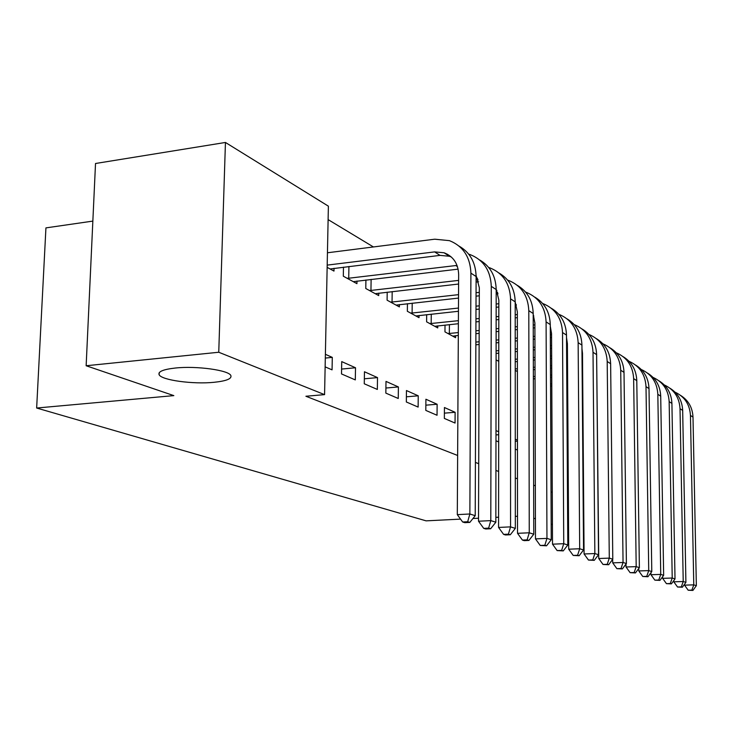 <?xml version="1.0" encoding="UTF-8"?>
<svg xmlns="http://www.w3.org/2000/svg" width="733" height="733" viewBox="0 0 733 733"><rect width="100%" height="100%" fill="white"/><g stroke="black" fill="none" stroke-linecap="round" stroke-linejoin="round"><path stroke-width="1.1" d="M583.285 516.628L583.789 516.618M175.324 368.03C196.627 365.694 229.062 370.229 230.877 375.617C231.903 378.787 226.305 381.023 214.091 382.296C193.292 384.459 161.626 380.216 159.134 374.746C157.833 371.631 163.23 369.386 175.324 368.03M373.436 246.957L328.109 219.607M92.853 221.1L45.932 227.89L36.65 408.024L426.111 520.851L460.562 519.12M36.65 408.024L173.831 395.618L86.146 365.749L95.519 163.496L225.443 142.459L328.384 206.165L324.572 394.629L218.755 352.252L225.443 142.459M566.902 398.679L567.754 399.146M567.351 471.631L568.212 472.006M567.296 462.45L568.148 462.835M515.244 370.385L517.397 371.558M515.29 449.109L517.461 450.053M515.281 439.195L517.452 440.166M445.013 325.086L444.968 331.884L455.569 337.693L455.578 335.705M444.354 418.424L455.056 423.06L455.12 412.294L444.427 407.521L444.354 418.424M407.438 303.691L407.346 311.278L419.029 317.673L419.047 315.465M406.329 401.977L418.131 407.081L418.241 395.811L406.458 390.542L406.329 401.977M365.914 279.988L365.776 288.5L378.704 295.582L378.741 293.118M364.264 383.78L377.339 389.443L377.513 377.605L364.457 371.759L364.264 383.78M334.028 268.296L333.973 271.082L327.147 267.343M325.131 366.857L332.058 369.853L332.296 357.383L325.388 354.296M324.572 394.629L305.899 396.251L457.639 455.477M475.415 462.413L478.722 463.705M495.929 470.421L498.632 471.484M515.308 477.989L517.48 478.832M533.642 485.145L535.337 485.805M551.024 491.925L552.279 492.42M567.516 498.367L568.377 498.697M583.193 504.478L583.697 504.68M341.505 373.94L355.303 379.905L355.514 367.764L341.734 361.607L341.505 373.94M343.475 267.151L343.31 276.194L356.934 283.662L356.98 281.041M385.842 393.117L398.257 398.486L398.395 386.942L385.998 381.398L385.842 393.117M387.207 292.155L387.097 300.182L399.375 306.907L399.403 304.571M425.809 410.407L437.042 415.263L437.125 404.259L425.91 399.238L425.809 410.407M426.679 314.659L426.615 321.833L437.729 327.926L437.748 325.828M495.966 440.753L498.669 441.926M495.984 430.573L498.687 431.774M496.094 359.894L498.77 361.36M533.569 457.016L533.551 447.359M533.496 378.833L533.377 380.317M582.982 478.392L583.486 478.612M582.918 469.432L583.413 469.661M582.423 407.181L582.918 407.456M567.69 526.67L568.551 526.624M583.358 525.937L583.862 525.909M86.146 365.749L218.755 352.252M583.835 522.226L583.331 522.226M568.515 521.053L567.654 520.87M567.635 518.094L568.496 517.91M517.507 516.261L515.326 516.371M498.577 517.214L495.856 517.351M478.539 518.222L472.959 518.497M552.425 524.571L551.17 524.141M535.429 518.781L533.725 518.194M325.315 358.071L332.296 357.383M341.596 369.065L355.514 367.764M364.338 378.796L377.513 377.605M385.906 388.032L398.395 386.942M406.384 396.81L418.241 395.811M425.855 405.175L437.125 404.259M444.39 413.146L455.12 412.294M495.975 434.907L498.678 434.706M515.281 441.284L517.452 441.129M567.315 465.51L568.167 465.455M582.927 470.742L583.422 470.705M327.193 265.117L434.623 251.895L444.061 252.775C453.351 256.376 458.217 263.642 458.656 274.573L457.3 514.639L469.862 513.989L470.907 273.152C470.247 256.962 463.091 246.132 449.439 240.653L434.724 239.196L327.44 252.775M330.134 268.974L440.02 255.377L449.402 256.257L451.354 257.017M467.672 521.749L462.651 521.997L464.814 522.656L469.826 522.409L467.672 521.749L469.862 513.989L475.213 515.684L476.111 276.524C475.708 262.579 470.027 252.436 459.078 246.114M475.213 515.684L469.826 522.409M462.651 521.997L457.3 514.639M447.368 254.195L446.415 254.314M348.926 266.482L348.716 278.228L457.035 265.41M348.716 278.228L347.039 278.238M353.288 281.664L458.125 269.139M476.102 275.443L479.318 287.693L478.521 521.227L490.798 520.613L491.284 286.356C490.597 270.596 483.578 260.023 470.22 254.635L468.708 254.159M488.618 528.136L483.716 528.374L485.759 528.988L490.652 528.759L488.618 528.136L490.798 520.613L495.847 522.217L496.195 289.544C495.783 276.011 490.24 266.134 479.574 259.922M495.847 522.217L490.652 528.759M483.716 528.374L478.521 521.227M371.118 279.374L370.953 290.433L458.629 280.391M370.953 290.433L369.313 290.442M375.241 293.686L458.601 284.038M476.084 282.049L478.64 281.765M476.102 278.393L477.522 278.293M496.195 289.095L498.843 300.109L498.568 527.439L510.562 526.871L510.553 298.844C509.847 283.488 502.957 273.162 489.873 267.866L488.709 267.49M508.4 534.165L503.608 534.384L505.532 534.971L510.315 534.751L508.4 534.165L510.562 526.871L515.336 528.383L515.198 301.859C514.777 288.72 509.362 279.09 498.971 272.988M515.336 528.383L510.315 534.751M503.608 534.384L498.568 527.439M392.182 291.587L392.054 302.014L458.546 294.657M476.047 292.714L479.3 292.357M392.054 302.014L390.451 302.023M396.086 305.111L458.528 298.084M476.038 296.159L479.29 295.802M496.195 293.942L498.019 293.741M496.195 290.534L496.892 290.515M515.207 302.06L517.342 311.864L517.525 533.322L529.253 532.79L528.795 310.664C528.081 295.701 521.319 285.613 508.5 280.4L507.648 280.116M527.109 539.873L522.418 540.074L524.242 540.633L528.924 540.423L527.109 539.873L529.253 532.79L533.771 534.22L533.203 313.522C532.763 300.75 527.476 291.368 517.342 285.366M533.771 534.22L528.924 540.423M522.418 540.074L517.525 533.322M412.203 303.169L412.102 313.018L458.473 308.052M476.001 306.174L479.254 305.826M496.177 304.012L498.843 303.728M412.102 313.018L410.544 313.028M415.904 315.96L458.455 311.278M475.983 309.418L479.245 309.069M496.177 307.274L498.834 306.99M515.207 305.249L516.371 305.12M533.203 314.411L534.888 323.015L535.484 538.892L546.955 538.389L546.094 321.879C545.37 307.283 538.728 297.415 526.175 292.293L525.588 292.091M544.83 545.279L540.239 545.471L546.543 545.801L544.83 545.279L546.955 538.389L551.234 539.745L550.281 324.591C549.832 312.166 544.665 303.004 534.769 297.112M551.234 539.745L546.543 545.801M540.239 545.471L535.484 538.892M431.261 314.173L431.178 323.491L458.4 320.669M475.946 318.846L479.208 318.507M496.159 316.748L498.825 316.473M515.207 314.778L517.351 314.558M431.178 323.491L429.657 323.5M434.761 326.295L458.382 323.711M475.937 321.897L479.199 321.567M496.149 319.817L498.825 319.542M515.217 317.856L517.351 317.636M533.212 316.005L533.771 315.95M550.291 326.24L551.555 333.607L552.517 544.179L563.741 543.703L562.523 332.525C561.79 318.278 555.266 308.63 542.961 303.59L542.631 303.471M561.634 550.401L557.144 550.584L563.265 550.895L561.634 550.401L563.741 543.703L567.809 544.986L566.499 335.109C566.041 323.015 560.983 314.063 551.335 308.272M567.809 544.986L563.265 550.895M557.144 550.584L552.517 544.179M449.411 324.627L449.347 333.469L458.327 332.562M475.909 330.803L479.171 330.473M496.14 328.769L498.816 328.494M515.217 326.845L517.361 326.634M533.23 325.031L534.898 324.866M449.347 333.469L447.863 333.469M452.728 336.135L458.317 335.43M475.891 333.68L479.162 333.359M496.14 331.664L498.806 331.398M515.217 329.758L517.361 329.548M533.239 327.963L534.907 327.798M566.517 337.611L567.397 343.676L568.698 549.2L579.684 548.751L578.145 342.65C577.402 328.732 570.998 319.295 558.931 314.338L558.821 314.301M577.595 555.266L573.206 555.44L579.152 555.742L577.595 555.266L579.684 548.751L583.55 549.97L581.929 345.106C581.471 333.323 576.523 324.582 567.085 318.892M583.55 549.97L579.152 555.742M573.206 555.44L568.698 549.2M475.864 342.091L479.135 341.77M496.122 340.112L498.797 339.846M515.226 338.252L517.37 338.041M533.267 336.493L534.925 336.328M550.327 334.825L551.555 334.706M475.854 344.812L479.125 344.492M496.122 342.852L498.797 342.595M515.226 341.001L517.37 340.79M533.267 339.251L534.934 339.095M550.336 337.601L551.573 337.482M581.965 348.661L582.488 353.26L584.082 553.974L594.848 553.552L593.015 352.289C592.282 338.738 586.015 329.502 574.232 324.6M592.777 559.902L588.48 560.067L594.261 560.351L592.777 559.902L594.848 553.552L598.522 554.716L596.625 354.635C596.158 343.145 591.311 334.596 582.094 328.998M598.522 554.716L594.261 560.351M588.48 560.067L584.082 553.974M496.104 350.85L498.788 350.594M515.226 349.036L517.379 348.835M533.294 347.323L534.953 347.167M550.373 345.71L551.61 345.591M566.563 344.18L567.406 344.098M496.104 353.443L498.779 353.187M515.235 351.638L517.379 351.437M533.294 349.943L534.962 349.788M550.382 348.34L551.619 348.221M566.572 346.819L567.424 346.736M596.671 359.683L598.742 558.519L609.288 558.115L607.199 361.479C606.466 348.312 600.373 339.297 588.92 334.431M607.236 564.309L603.021 564.465L608.647 564.74L607.236 564.309L609.288 558.115L612.788 559.224L610.635 363.715C610.158 352.5 605.412 344.144 596.396 338.646M612.788 559.224L608.647 564.74M603.021 564.465L598.742 558.519M515.235 359.262L517.379 359.06M533.322 357.594L534.98 357.438M550.419 356.027L551.656 355.908M566.627 354.534L567.47 354.451M581.993 353.123L582.488 353.077M498.77 360.746L497.652 360.746M515.235 361.726L517.388 361.534M533.322 360.077L534.989 359.93M550.428 358.519L551.665 358.4M566.636 357.035L567.489 356.962M582.02 355.633L582.506 355.587M612.669 559.38L612.715 562.862L623.05 562.477L620.723 370.247C619.999 357.447 614.062 348.633 602.92 343.804M621.025 568.515L616.893 568.661L622.363 568.918L621.025 568.515L623.05 562.477L626.394 563.53L624.012 372.373C623.526 361.433 618.881 353.26 610.058 347.854M626.394 563.53L622.363 568.918M616.893 568.661L612.715 562.862M515.244 368.956L517.388 368.763M533.34 367.343L535.008 367.187M550.465 365.813L551.702 365.694M566.682 364.356L567.534 364.283M582.075 362.982L582.57 362.936M516.875 371.274L517.397 371.173M533.349 369.698L535.017 369.551M550.474 368.177L551.711 368.067M566.701 366.738L567.544 366.665M582.094 365.373L582.588 365.327M626.009 564.043L626.046 566.994L636.189 566.636L633.642 378.622C632.927 366.17 627.146 357.548 616.297 352.765M634.173 572.519L630.123 572.665L635.456 572.913L634.173 572.519L636.189 566.636L639.378 567.644L636.785 380.656C636.308 369.973 631.745 361.974 623.105 356.65M639.378 567.644L635.456 572.913M630.123 572.665L626.046 566.994M533.367 376.597L535.035 376.45M550.501 375.104L551.747 375.003M566.746 373.693L567.589 373.619M582.149 372.355L582.643 372.318M533.367 378.842L535.044 378.695M550.52 377.358L551.757 377.257M566.756 375.956L567.608 375.882M582.167 374.627L582.662 374.581M638.755 568.478L638.791 570.952L648.732 570.604L646.002 386.63C645.297 374.499 639.662 366.069 629.088 361.342M646.744 576.358L642.768 576.486L647.972 576.734L646.744 576.358L648.732 570.604L651.784 571.566L649.007 388.582C648.522 378.136 644.05 370.302 635.593 365.061M651.784 571.566L647.972 576.734M642.768 576.486L638.791 570.952M550.547 383.955L551.784 383.845M566.801 382.58L567.644 382.507M582.222 381.27L582.717 381.233M550.556 386.099L551.793 385.998M566.811 384.733L567.663 384.66M582.231 383.432L582.726 383.396M650.941 572.702L650.977 574.727L660.735 574.406L657.831 394.299C657.125 382.479 651.628 374.224 641.329 369.542M658.765 580.023L654.862 580.151L659.938 580.38L658.765 580.023L660.735 574.406L663.649 575.323L660.708 396.159C660.222 385.952 655.833 378.274 647.551 373.124M663.649 575.323L659.938 580.38M654.862 580.151L650.977 574.727M566.847 391.037L567.699 390.973M582.286 389.764L582.781 389.727M566.866 393.09L567.709 393.025M582.304 391.825L582.799 391.788M662.614 576.734L662.641 578.346L672.216 578.035L669.156 401.638C668.469 390.121 663.099 382.04 653.048 377.403M670.274 583.532L666.444 583.651L671.401 583.871L670.274 583.532L672.216 578.035L675.011 578.923L671.914 403.425C671.437 393.438 667.131 385.915 659.004 380.848M675.011 578.923L671.401 583.871M666.444 583.651L662.641 578.346M582.35 397.863L582.845 397.827M582.369 399.833L582.863 399.797M673.801 580.582L673.819 581.819L683.22 581.526L680.022 408.684C679.344 397.442 674.094 389.525 664.29 384.935M681.305 586.895L677.539 587.005L682.377 587.225L681.305 586.895L683.22 581.526L685.905 582.369L682.67 410.398C682.185 400.621 677.961 393.245 669.989 388.252M685.905 582.369L682.377 587.225M677.539 587.005L673.819 581.819M582.414 405.596L582.909 405.56M684.53 584.265L684.54 585.145L693.775 584.861L690.449 415.437C689.78 404.469 684.649 396.709 675.075 392.173M691.879 590.12L688.186 590.23L692.914 590.432L691.879 590.12L693.775 584.861L696.35 585.676L692.997 417.086C692.511 407.521 688.36 400.282 680.545 395.371M696.35 585.676L692.914 590.432M688.186 590.23L684.54 585.145M434.623 251.895L440.02 255.377M470.907 273.152L476.111 276.524M455.752 265.529L457.465 266.629M491.284 286.356L496.195 289.544M476.102 278.65L478.127 279.96M510.553 298.844L515.198 301.859M496.195 291.615L497.67 292.568M528.795 310.664L533.203 313.522M515.207 303.883L516.179 304.516M546.094 321.879L550.281 324.591M533.212 315.502L533.734 315.841M562.523 332.525L566.499 335.109M578.145 342.65L581.929 345.106M593.015 352.289L596.625 354.635M607.199 361.479L610.635 363.715M620.723 370.247L624.012 372.373M633.642 378.622L636.785 380.656M646.002 386.63L649.007 388.582M657.831 394.299L660.708 396.159M669.156 401.638L671.914 403.425M680.022 408.684L682.67 410.398M690.449 415.437L692.997 417.086M159.134 374.746L159.208 372.712M444.061 252.775L449.402 256.257"/></g></svg>

